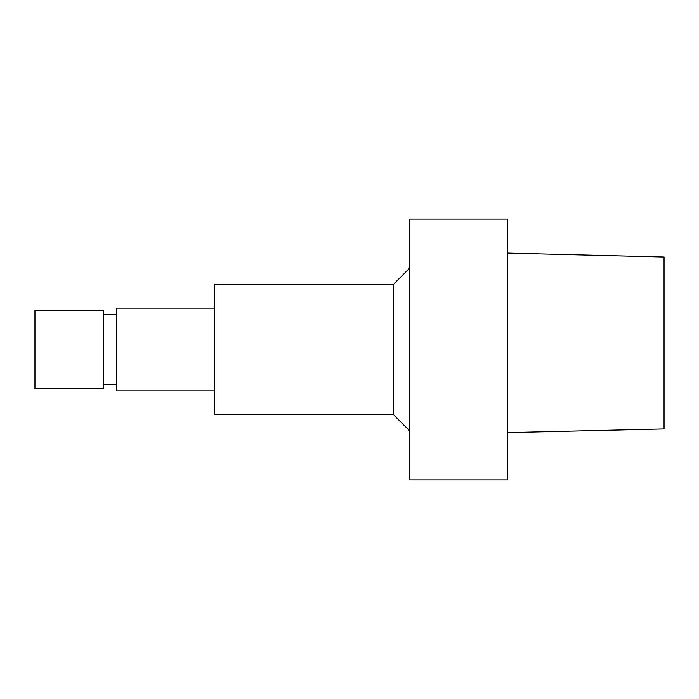 <?xml version="1.0" encoding="UTF-8"?>
<svg xmlns="http://www.w3.org/2000/svg" width="699" height="699" viewBox="0 0 699 699"><rect width="100%" height="100%" fill="white"/><g stroke="black" fill="none" stroke-linecap="round" stroke-linejoin="round"><path stroke-width="1.05" d="M664.05 257.014L507.588 253.099L664.05 257.014L664.05 428.924L507.588 432.602M34.95 388.618L34.95 310.382L103.4 310.382L103.4 388.618L34.95 388.618M507.588 479.855L507.588 219.145L409.806 219.145L409.806 479.855L507.588 479.855M393.502 284.31L214.226 284.31L214.226 414.69L393.502 414.69L393.502 284.31L409.806 268.014M393.502 414.69L409.806 430.986M214.226 390.898L116.436 390.898L116.436 308.102L214.226 308.102M103.4 384.537L116.436 384.537M103.4 314.463L116.436 314.463"/></g></svg>
